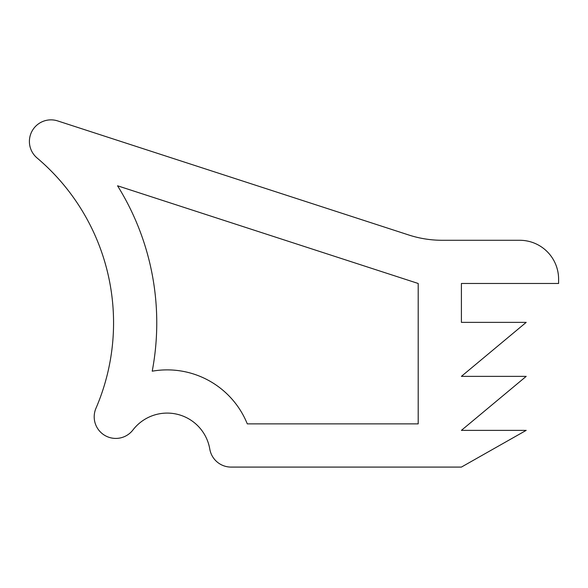 <?xml version="1.0" encoding="UTF-8"?>
<svg xmlns="http://www.w3.org/2000/svg" width="588" height="588" viewBox="0 0 588 588"><rect width="100%" height="100%" fill="white"/><g stroke="black" fill="none" stroke-linecap="round" stroke-linejoin="round"><path stroke-width="0.88" d="M94.198 416.819A21.602 21.602 0 0 0 132.932 429.975A43.203 43.203 0 0 1 209.791 449.085A21.602 21.602 0 0 0 231.091 467.085L461.404 467.085L526.201 430.365L461.404 430.365L526.201 376.364L461.404 376.364L526.201 322.364L461.404 322.364L461.404 283.482L558.6 283.482L558.6 279.16A38.881 38.881 0 0 0 519.719 240.279L442.147 240.279A108.001 108.001 0 0 1 408.77 234.994L57.675 120.915A21.602 21.602 0 0 0 37.051 157.952A216.002 216.002 0 0 1 95.962 408.278A21.602 21.602 0 0 0 94.198 416.819M152.219 371.19A86.399 86.399 0 0 1 247.291 423.882L418.2 423.882L418.2 283.482L117.549 185.793A259.198 259.198 0 0 1 152.219 371.19"/></g></svg>

